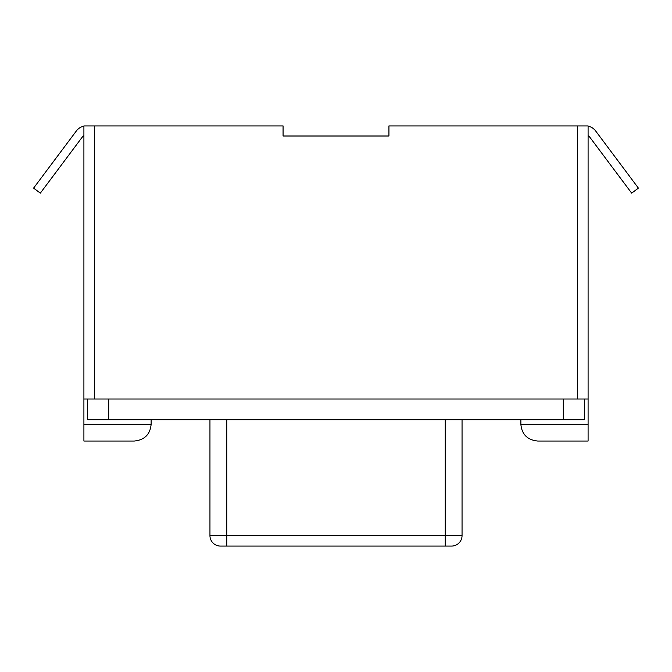 <?xml version="1.0" encoding="UTF-8"?>
<svg xmlns="http://www.w3.org/2000/svg" width="672" height="672" viewBox="0 0 672 672"><rect width="100%" height="100%" fill="white"/><g stroke="black" fill="none" stroke-linecap="round" stroke-linejoin="round"><path stroke-width="1.01" d="M87.688 399.025L87.688 419.698L87.688 399.025M83.908 399.025L94.408 399.025L94.408 125.924L83.908 125.924L83.908 441.042L134.324 441.042C144.623 439.95 150.226 434.347 151.133 424.234L83.908 424.234M94.408 399.025L588.092 399.025L588.092 424.234L520.867 424.234C521.774 434.347 527.377 439.95 537.676 441.042L588.092 441.042L588.092 424.234M588.092 126.176A12.608 12.608 0 0 1 595.652 130.973L638.4 188.11L631.672 193.15L590.184 137.693A8.4 8.4 0 0 0 588.092 135.719M83.908 135.719A8.4 8.4 0 0 0 81.816 137.693L40.328 193.15L33.6 188.11L76.348 130.973A12.608 12.608 0 0 1 83.908 126.176M209.95 419.698L209.95 535.576A10.5 10.5 0 0 0 220.458 546.076L451.542 546.076A10.5 10.5 0 0 0 462.05 535.576L445.242 535.576L445.242 546.076M462.05 419.698L462.05 535.576M87.688 419.698L584.312 419.698L584.312 399.025M588.092 399.025L588.092 125.924L577.592 125.924L577.592 399.025M94.408 125.924L283.063 125.924L283.063 136.004L388.937 136.004L388.937 125.924L577.592 125.924M226.758 546.076L226.758 535.576L209.95 535.576M445.242 419.698L445.242 535.576L226.758 535.576L226.758 419.698M563.304 419.698L563.304 399.025M108.696 419.698L108.696 399.025M151.133 419.698L151.133 424.234M520.867 419.698L520.867 424.234"/></g></svg>
